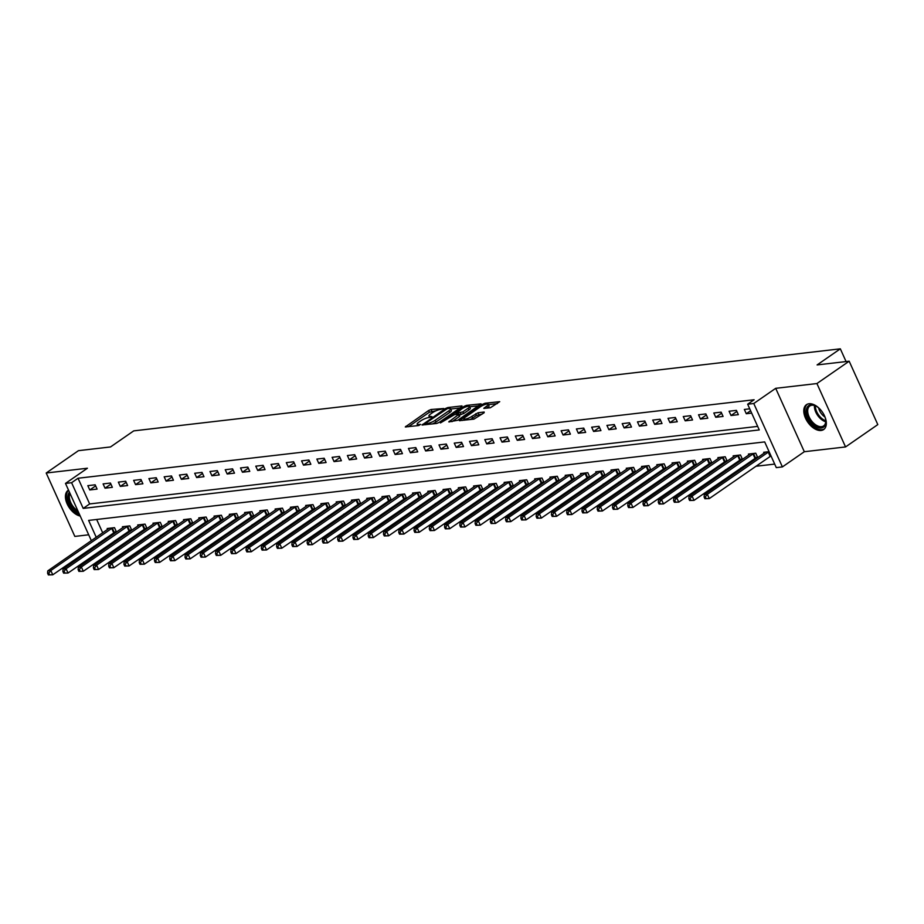 <?xml version="1.0" encoding="UTF-8"?>
<svg xmlns="http://www.w3.org/2000/svg" width="924" height="924" viewBox="0 0 924 924"><rect width="100%" height="100%" fill="white"/><g stroke="black" fill="none" stroke-linecap="round" stroke-linejoin="round"><path stroke-width="1.39" d="M443.786 408.535L431.104 409.494L428.632 410.51L405.301 426.946L418.514 425.56L420.616 424.393L418.641 424.52A6.087 1.467 -24.3 0 1 417.14 424.22A6.087 1.467 -24.3 0 1 418.849 422.164L420.755 420.847A6.087 1.467 -24.3 0 1 428.644 417.59L432.016 416.689L430.411 416.366A6.087 1.467 -24.3 0 1 428.921 416.066A6.087 1.467 -24.3 0 1 430.63 414.01L432.524 412.693A6.087 1.467 -24.3 0 1 440.413 409.436L443.786 408.535M809.02 403.753A15.119 8.87 -124.7 0 0 806.444 404.689A15.119 8.87 -124.7 0 0 806.548 420.224A15.119 8.87 -124.7 0 0 821.09 430.48A15.119 8.87 -124.7 0 0 823.654 429.544A15.119 8.87 -124.7 0 0 823.561 413.998A15.119 8.87 -124.7 0 0 809.02 403.753M68.526 490.136A15.119 8.87 -124.7 0 0 68.087 490.401A15.119 8.87 -124.7 0 0 67.348 504.319A15.119 8.87 -124.7 0 0 80.238 516.066M490.332 407.773L499.722 401.674L485.112 403.234L482.64 404.238L459.32 420.674L473.931 419.126L484.118 412.762L484.188 412.023L478.135 412.728L471.841 416.389A5.094 1.236 -24.3 0 1 467.024 418.699A5.094 1.236 -24.3 0 1 463.998 418.861A5.094 1.236 -24.3 0 1 465.419 417.14L480.434 406.745A5.094 1.236 -24.3 0 1 485.25 404.435A5.094 1.236 -24.3 0 1 488.276 404.285A5.094 1.236 -24.3 0 1 486.844 406.006L483.806 408.373L490.332 407.773M849.168 361.203L877.8 424.601L845.552 446.939L816.92 383.541L849.168 361.203L817.105 364.922L840.332 348.833L133.737 430.873L110.51 446.95L78.448 450.669L46.2 473.007L87.422 468.225L65.489 483.414L71.598 482.709L78.043 478.239L754.111 399.757L747.655 404.215L753.765 403.511L782.397 466.909L776.287 467.625L764.679 441.915L88.623 520.408L96.246 537.306M816.92 383.541L775.698 388.323L753.765 403.511M461.908 406.652L461.977 405.913L447.828 407.553L445.356 408.57L422.025 425.005L436.648 423.458L439.108 422.441L461.908 406.652M466.47 405.393L481.081 403.846L457.75 420.27L448.764 421.898L459.078 414.206L454.596 414.576L440.459 422.903L463.998 406.41L466.47 405.393L466.978 406.514M46.2 473.007L74.832 536.417L88.692 534.8M78.043 478.239L89.651 503.938L757.668 426.391M89.767 489.951L97.089 489.096L95.16 484.811L87.826 485.666L89.767 489.951L95.646 485.885M105.036 488.184L112.358 487.329L110.43 483.044L103.095 483.899L105.036 488.184L110.915 484.107M120.305 486.405L127.627 485.55L125.699 481.265L118.364 482.12L120.305 486.405L126.172 482.34M135.574 484.638L142.897 483.783L140.968 479.498L133.633 480.353L135.574 484.638L141.441 480.561M150.831 482.859L158.166 482.005L156.237 477.731L148.903 478.574L150.831 482.859L156.71 478.794M166.101 481.092L173.435 480.237L171.494 475.952L164.172 476.807L166.101 481.092L171.98 477.015M181.37 479.313L188.704 478.47L186.763 474.185L179.441 475.028L181.37 479.313L187.249 475.248M196.639 477.546L203.973 476.692L202.033 472.407L194.71 473.261L196.639 477.546L202.518 473.469M211.908 475.768L219.242 474.924L217.302 470.639L209.979 471.483L211.908 475.768L217.787 471.702M227.177 474L234.5 473.146L232.571 468.861L225.237 469.715L227.177 474L233.056 469.935M242.446 472.222L249.769 471.379L247.84 467.094L240.506 467.937L242.446 472.222L248.325 468.156M257.715 470.455L265.038 469.6L263.109 465.315L255.775 466.17L257.715 470.455L263.583 466.389M272.984 468.676L280.307 467.833L278.378 463.548L271.044 464.402L272.984 468.676L278.852 464.61M288.242 466.909L295.576 466.054L293.647 461.769L286.313 462.624L288.242 466.909L294.121 462.843M303.511 465.142L310.845 464.287L308.905 460.002L301.582 460.857L303.511 465.142L309.39 461.064M318.78 463.363L326.114 462.508L324.174 458.235L316.851 459.078L318.78 463.363L324.659 459.297M334.049 461.596L341.383 460.741L339.443 456.456L332.12 457.311L334.049 461.596L339.928 457.519M349.318 459.817L356.652 458.974L354.712 454.689L347.389 455.532L349.318 459.817L355.197 455.751M364.587 458.05L371.91 457.195L369.981 452.91L362.647 453.765L364.587 458.05L370.466 453.973M379.856 456.271L387.179 455.428L385.25 451.143L377.916 451.986L379.856 456.271L385.735 452.206M395.126 454.504L402.448 453.649L400.519 449.364L393.185 450.219L395.126 454.504L400.993 450.427M410.395 452.725L417.717 451.882L415.788 447.597L408.454 448.44L410.395 452.725L416.262 448.66M425.652 450.958L432.986 450.103L431.058 445.818L423.723 446.673L425.652 450.958L431.531 446.893M440.921 449.179L448.256 448.336L446.315 444.051L438.992 444.906L440.921 449.179L446.8 445.114M456.19 447.412L463.525 446.558L461.584 442.273L454.262 443.127L456.19 447.412L462.069 443.347M471.459 445.645L478.794 444.791L476.853 440.505L469.531 441.36L471.459 445.645L477.338 441.568M486.729 443.867L494.063 443.012L492.122 438.727L484.8 439.581L486.729 443.867L492.608 439.801M501.998 442.099L509.32 441.245L507.392 436.96L500.057 437.814L501.998 442.099L507.877 438.022M517.267 440.321L524.589 439.466L522.661 435.192L515.326 436.036L517.267 440.321L523.146 436.255M532.536 438.553L539.859 437.699L537.93 433.414L530.595 434.268L532.536 438.553L538.403 434.476M547.805 436.775L555.128 435.932L553.199 431.647L545.865 432.49L547.805 436.775L553.672 432.709M563.074 435.008L570.397 434.153L568.468 429.868L561.134 430.723L563.074 435.008L568.941 430.931M578.332 433.229L585.666 432.386L583.725 428.101L576.403 428.944L578.332 433.229L584.211 429.163M593.601 431.462L600.935 430.607L598.995 426.322L591.672 427.177L593.601 431.462L599.48 427.396M608.87 429.683L616.204 428.84L614.264 424.555L606.941 425.398L608.87 429.683L614.749 425.618M624.139 427.916L631.473 427.061L629.533 422.776L622.21 423.631L624.139 427.916L630.018 423.85M639.408 426.137L646.731 425.294L644.802 421.009L637.468 421.864L639.408 426.137L645.287 422.072M654.677 424.37L662 423.515L660.071 419.23L652.737 420.085L654.677 424.37L660.556 420.304M669.946 422.603L677.269 421.748L675.34 417.463L668.006 418.318L669.946 422.603L675.814 418.526M685.215 420.824L692.538 419.97L690.609 415.696L683.275 416.539L685.215 420.824L691.083 416.759M700.484 419.057L707.807 418.202L705.878 413.917L698.544 414.772L700.484 419.057L706.352 414.98M715.742 417.278L723.076 416.435L721.136 412.15L713.813 412.993L715.742 417.278L721.621 413.213M731.011 415.511L738.345 414.657L736.405 410.372L729.082 411.226L731.011 415.511L736.89 411.434M749.734 408.824L744.351 409.447L746.28 413.733L751.674 413.109M114.703 540.702L117.163 540.424M129.972 538.935L132.432 538.646M145.241 537.167L147.701 536.879M160.51 535.389L162.97 535.1M175.779 533.622L178.24 533.333M191.049 531.843L193.509 531.554M206.318 530.076L208.778 529.787M221.587 528.297L224.047 528.02M236.856 526.53L239.304 526.241M252.113 524.751L254.574 524.474M267.382 522.984L269.843 522.695M282.652 521.205L285.112 520.928M297.921 519.438L300.381 519.149M313.19 517.671L315.65 517.382M328.459 515.892L330.919 515.604M343.728 514.125L346.188 513.836M358.997 512.346L361.457 512.058M374.266 510.579L376.715 510.291M389.524 508.801L391.984 508.523M404.793 507.033L407.253 506.745M420.062 505.255L422.522 504.978M435.331 503.488L437.791 503.199M450.6 501.709L453.06 501.432M465.869 499.942L468.329 499.653M481.138 498.163L483.599 497.886M496.407 496.396L498.868 496.107M511.677 494.629L514.125 494.34M526.934 492.85L529.394 492.561M542.203 491.083L544.663 490.794M557.472 489.304L559.932 489.015M572.741 487.537L575.202 487.248M588.011 485.758L590.471 485.481M603.28 483.991L605.74 483.702M618.549 482.213L621.009 481.935M633.818 480.445L636.278 480.157M649.087 478.667L651.536 478.389M664.344 476.899L666.805 476.611M679.614 475.132L682.074 474.844M694.883 473.354L697.343 473.065M710.152 471.587L712.612 471.298M725.421 469.808L727.881 469.519M740.69 468.041L743.15 467.752M755.959 466.262L774.693 464.091M96.662 519.473L102.703 532.836M105.244 538.461L105.729 539.547M114.449 532.166L116.436 531.935L114.507 527.662L107.172 528.505L107.6 529.44M129.718 530.399L131.705 530.168L129.776 525.883L122.442 526.738L122.869 527.673M144.987 528.62L146.974 528.401L145.033 524.116L137.711 524.959L138.138 525.906M160.256 526.853L162.243 526.622L160.302 522.337L152.98 523.192L153.407 524.127M175.525 525.086L177.512 524.855L175.572 520.57L168.249 521.413L168.665 522.36M190.794 523.307L192.781 523.076L190.841 518.791L183.518 519.646L183.934 520.582M206.052 521.54L208.05 521.309L206.11 517.024L198.787 517.867L199.203 518.814M221.321 519.762L223.308 519.531L221.379 515.245L214.045 516.1L214.472 517.036M236.59 517.994L238.577 517.763L236.648 513.478L229.314 514.333L229.741 515.269M251.859 516.216L253.846 515.985L251.917 511.7L244.583 512.554L245.01 513.49M267.128 514.449L269.115 514.218L267.186 509.933L259.852 510.787L260.279 511.723M282.397 512.67L284.384 512.439L282.444 508.154L275.121 509.009L275.548 509.944M297.667 510.903L299.653 510.672L297.713 506.387L290.39 507.241L290.817 508.177M312.936 509.124L314.922 508.893L312.982 504.619L305.659 505.463L306.075 506.398M328.205 507.357L330.191 507.126L328.251 502.841L320.928 503.696L321.344 504.631M343.462 505.59L345.461 505.359L343.52 501.074L336.197 501.917L336.613 502.864M358.731 503.811L360.718 503.58L358.789 499.295L351.455 500.15L351.882 501.085M374.001 502.044L375.987 501.813L374.058 497.528L366.724 498.371L367.151 499.318M389.27 500.265L391.256 500.034L389.327 495.749L381.993 496.604L382.421 497.539M404.539 498.498L406.525 498.267L404.597 493.982L397.262 494.825L397.69 495.772M419.808 496.719L421.794 496.488L419.854 492.203L412.531 493.058L412.959 493.993M435.077 494.952L437.064 494.721L435.123 490.436L427.8 491.291L428.228 492.226M450.346 493.173L452.333 492.942L450.392 488.657L443.07 489.512L443.485 490.448M465.615 491.406L467.602 491.175L465.661 486.89L458.339 487.745L458.754 488.681M480.873 489.628L482.871 489.397L480.93 485.123L473.608 485.966L474.024 486.902M496.142 487.86L498.128 487.629L496.2 483.344L488.865 484.199L489.293 485.135M511.411 486.082L513.398 485.862L511.469 481.577L504.134 482.42L504.562 483.368M526.68 484.315L528.667 484.084L526.738 479.799L519.404 480.653L519.831 481.589M541.949 482.547L543.936 482.316L542.007 478.031L534.673 478.875L535.1 479.822M557.218 480.769L559.205 480.538L557.264 476.253L549.942 477.107L550.369 478.043M572.487 479.002L574.474 478.771L572.534 474.486L565.211 475.329L565.638 476.276M587.756 477.223L589.743 476.992L587.803 472.707L580.48 473.562L580.896 474.497M603.026 475.456L605.012 475.225L603.072 470.94L595.749 471.783L596.165 472.73M618.283 473.677L620.281 473.446L618.341 469.161L611.018 470.016L611.434 470.951M633.552 471.91L635.539 471.679L633.61 467.394L626.276 468.249L626.703 469.184M648.821 470.131L650.808 469.9L648.879 465.615L641.545 466.47L641.972 467.405M664.09 468.364L666.077 468.133L664.148 463.848L656.814 464.703L657.241 465.638M679.359 466.585L681.346 466.354L679.417 462.081L672.083 462.924L672.51 463.86M694.629 464.818L696.615 464.587L694.675 460.302L687.352 461.157L687.779 462.092M709.898 463.051L711.884 462.82L709.944 458.535L702.621 459.378L703.049 460.325M725.167 461.272L727.153 461.041L725.213 456.756L717.89 457.611L718.306 458.547M740.436 459.505L742.422 459.274L740.482 454.989L733.159 455.832L733.575 456.779M755.693 457.727L757.692 457.496L755.751 453.21L748.428 454.065L748.844 455.001M770.962 455.959L769.034 451.674L763.686 452.286L764.113 453.234M846.072 361.561L840.332 348.833M775.698 388.323L804.319 451.721L845.552 446.939M804.319 451.721L782.397 466.909M95.449 546.662L93.89 546.315M71.598 482.709L83.206 508.408L759.262 429.926L747.655 404.215M91.361 540.69L65.489 483.414M98.787 542.931L99.284 544.005M89.651 503.938L83.206 508.408M746.28 413.733L750.6 410.741M436.197 410.706L429.406 412.231L408.477 426.726M460.037 407.946L450.739 409.02M447.366 408.627L425.641 423.204L427.327 423.515A6.087 1.467 -24.3 0 0 435.216 420.258L448.891 410.787A6.087 1.467 -24.3 0 0 450.6 408.731A6.087 1.467 -24.3 0 0 449.11 408.431L447.366 408.627M432.317 423.954A6.087 1.467 -24.3 0 0 435.989 421.979L435.216 420.258M450.6 408.731L451.374 410.441A6.087 1.467 -24.3 0 1 449.665 412.508L435.989 421.979M469.715 406.814L478.69 405.775M451.94 421.679L459.32 416.562L459.852 415.927L459.078 414.206M455.624 414.46L456.248 414.033M468.133 408.212A5.094 1.236 -24.3 0 0 469.565 406.491A5.094 1.236 -24.3 0 0 466.539 406.641A5.094 1.236 -24.3 0 0 461.723 408.951L456.364 413.351L462.855 411.873L468.133 408.212L468.907 409.921A5.094 1.236 -24.3 0 0 470.339 408.2L469.565 406.491M468.907 409.921L463.629 413.582L459.355 414.807M488.276 404.285L489.05 405.994A5.094 1.236 -24.3 0 1 487.618 407.715L486.983 408.154M469.935 419.588A5.094 1.236 -24.3 0 0 472.614 418.11L471.841 416.389M482.259 414.044L476.438 415.454L472.614 418.11M464.183 419.277L462.485 420.455M497.331 403.615L488.438 404.643M109.159 528.274L47.771 570.882L50.832 570.524L52.76 574.809L116.135 531.277M49.584 574.786L52.76 574.809L48.371 574.936L49.584 574.786L48.81 573.076L47.598 573.215L48.371 574.936M48.81 573.076L50.832 570.524L112.52 527.881M47.598 573.215L47.771 570.882M124.428 526.507L63.04 569.103L66.101 568.757L68.029 573.03L131.404 529.498M64.853 573.019L68.029 573.03L63.641 573.157L64.853 573.019L64.079 571.309L62.867 571.448L63.641 573.157M64.079 571.309L66.101 568.757L127.789 526.114M62.867 571.448L63.04 569.103M139.697 524.728L78.309 567.336L81.358 566.978L83.299 571.263L146.673 527.731M80.122 571.24L83.299 571.263L78.898 571.39L80.122 571.24L79.349 569.531L78.124 569.669L78.898 571.39M79.349 569.531L81.358 566.978L143.047 524.347M78.124 569.669L78.309 567.336M154.966 522.961L93.578 565.557L96.627 565.211L98.568 569.484L161.943 525.952M95.391 569.473L98.568 569.484L94.167 569.611L95.391 569.473L94.618 567.763L93.393 567.902L94.167 569.611M94.618 567.763L96.627 565.211L158.316 522.568M93.393 567.902L93.578 565.557M170.235 521.182L108.847 563.79L111.896 563.432L113.837 567.717L177.212 524.185M110.661 567.706L113.837 567.717L109.436 567.844L110.661 567.706L109.887 565.985L108.662 566.123L109.436 567.844M109.887 565.985L111.896 563.432L173.585 520.801M108.662 566.123L108.847 563.79M78.829 512.936A13.075 7.669 55.3 0 1 67.983 497.158A13.075 7.669 55.3 0 1 69.427 492.134M70.016 493.439A12.116 7.103 -124.7 0 0 69.346 497.077A12.116 7.103 -124.7 0 0 77.916 510.926M68.584 490.251A15.015 8.813 -124.7 0 0 66.54 496.431A15.015 8.813 -124.7 0 0 79.672 514.818M824.508 415.869A13.075 7.669 55.3 0 1 825.79 420.651A13.075 7.669 55.3 0 1 821.309 427.974A13.075 7.669 55.3 0 1 807.842 417.359A13.075 7.669 55.3 0 1 810.856 404.839A13.075 7.669 55.3 0 1 815.522 405.821A13.075 7.669 55.3 0 1 819.553 408.697M815.869 406.006A12.116 7.103 -124.7 0 0 811.896 405.243A12.116 7.103 -124.7 0 0 809.828 405.994A12.116 7.103 -124.7 0 0 809.909 418.445A12.116 7.103 -124.7 0 0 821.563 426.669A12.116 7.103 -124.7 0 0 823.619 425.906A12.116 7.103 -124.7 0 0 825.744 420.258M807.345 404.192A15.015 8.813 -124.7 0 0 807.726 419.658A15.015 8.813 -124.7 0 0 822.083 429.683A15.015 8.813 -124.7 0 0 824.439 428.875M824.947 417.001A9.54 5.59 55.3 0 1 818.641 407.888M185.505 519.415L124.116 562.011L127.165 561.665L129.106 565.95L192.469 522.407M125.93 565.927L129.106 565.95L124.705 566.066L125.93 565.927L125.156 564.217L123.931 564.356L124.705 566.066M125.156 564.217L127.165 561.665L188.854 519.022M123.931 564.356L124.116 562.011M200.774 517.636L139.385 560.244L142.435 559.886L144.375 564.171L207.738 520.639M141.199 564.16L144.375 564.171L139.974 564.298L141.199 564.16L140.425 562.439L139.201 562.589L139.974 564.298M140.425 562.439L142.435 559.886L204.123 517.255M139.201 562.589L139.385 560.244M216.031 515.869L154.655 558.466L157.704 558.119L159.633 562.404L223.007 518.861M156.468 562.381L159.633 562.404L155.244 562.52L156.468 562.381L155.694 560.672L154.47 560.81L155.244 562.52M155.694 560.672L157.704 558.119L219.392 515.476M154.47 560.81L154.655 558.466M231.3 514.102L169.912 556.698L172.973 556.34L174.902 560.625L238.277 517.093M171.737 560.614L174.902 560.625L170.513 560.753L171.737 560.614L170.963 558.893L169.739 559.043L170.513 560.753M170.963 558.893L172.973 556.34L234.661 513.709M169.739 559.043L169.912 556.698M246.569 512.323L185.181 554.931L188.242 554.573L190.171 558.858L253.546 515.315M186.995 558.835L190.171 558.858L185.782 558.985L186.995 558.835L186.221 557.126L185.008 557.264L185.782 558.985M186.221 557.126L188.242 554.573L249.93 511.931M185.008 557.264L185.181 554.931M261.839 510.556L200.45 553.153L203.511 552.795L205.44 557.08L268.815 513.548M202.264 557.068L205.44 557.08L201.051 557.207L202.264 557.068L201.49 555.347L200.277 555.497L201.051 557.207M201.49 555.347L203.511 552.795L265.2 510.163M200.277 555.497L200.45 553.153M277.108 508.778L215.719 551.385L218.769 551.027L220.709 555.312L284.084 511.781M217.533 555.289L220.709 555.312L216.308 555.439L217.533 555.289L216.759 553.58L215.535 553.719L216.308 555.439M216.759 553.58L218.769 551.027L280.457 508.385M215.535 553.719L215.719 551.385M292.377 507.01L230.988 549.607L234.038 549.249L235.978 553.534L299.353 510.002M232.802 553.522L235.978 553.534L231.578 553.661L232.802 553.522L232.028 551.813L230.804 551.951L231.578 553.661M232.028 551.813L234.038 549.249L295.726 506.618M230.804 551.951L230.988 549.607M307.646 505.232L246.258 547.84L249.307 547.482L251.247 551.767L314.622 508.235M248.071 551.744L251.247 551.767L246.847 551.894L248.071 551.744L247.297 550.034L246.073 550.173L246.847 551.894M247.297 550.034L249.307 547.482L310.995 504.851M246.073 550.173L246.258 547.84M322.915 503.464L261.527 546.061L264.576 545.714L266.516 549.988L329.88 506.456M263.34 549.976L266.516 549.988L262.116 550.115L263.34 549.976L262.566 548.267L261.342 548.406L262.116 550.115M262.566 548.267L264.576 545.714L326.264 503.072M261.342 548.406L261.527 546.061M338.184 501.686L276.796 544.294L279.845 543.936L281.785 548.221L345.149 504.689M278.609 548.198L281.785 548.221L277.385 548.348L278.609 548.198L277.835 546.488L276.611 546.627L277.385 548.348M277.835 546.488L279.845 543.936L341.534 501.305M276.611 546.627L276.796 544.294M353.442 499.919L292.065 542.515L295.114 542.169L297.043 546.454L360.418 502.91M293.878 546.431L297.043 546.454L292.654 546.569L293.878 546.431L293.104 544.721L291.88 544.86L292.654 546.569M293.104 544.721L295.114 542.169L356.803 499.526M291.88 544.86L292.065 542.515M368.711 498.14L307.322 540.748L310.383 540.39L312.312 544.675L375.687 501.143M309.147 544.663L312.312 544.675L307.923 544.802L309.147 544.663L308.373 542.942L307.149 543.081L307.923 544.802M308.373 542.942L310.383 540.39L372.072 497.759M307.149 543.081L307.322 540.748M383.98 496.373L322.591 538.969L325.652 538.623L327.581 542.908L390.956 499.364M324.405 542.885L327.581 542.908L323.192 543.023L324.405 542.885L323.631 541.175L322.418 541.314L323.192 543.023M323.631 541.175L325.652 538.623L387.341 495.98M322.418 541.314L322.591 538.969M399.249 494.594L337.861 537.202L340.921 536.844L342.85 541.129L406.225 497.597M339.674 541.118L342.85 541.129L338.461 541.256L339.674 541.118L338.9 539.397L337.687 539.547L338.461 541.256M338.9 539.397L340.921 536.844L402.61 494.213M337.687 539.547L337.861 537.202M414.518 492.827L353.13 535.423L356.179 535.077L358.119 539.362L421.494 495.818M354.943 539.339L358.119 539.362L353.719 539.477L354.943 539.339L354.169 537.629L352.945 537.768L353.719 539.477M354.169 537.629L356.179 535.077L417.867 492.434M352.945 537.768L353.13 535.423M429.787 491.06L368.399 533.656L371.448 533.298L373.388 537.583L436.763 494.051M370.212 537.572L373.388 537.583L368.988 537.71L370.212 537.572L369.438 535.851L368.214 536.001L368.988 537.71M369.438 535.851L371.448 533.298L433.137 490.667M368.214 536.001L368.399 533.656M445.056 489.281L383.668 531.889L386.717 531.531L388.658 535.816L452.032 492.273M385.481 535.793L388.658 535.816L384.257 535.943L385.481 535.793L384.707 534.084L383.483 534.222L384.257 535.943M384.707 534.084L386.717 531.531L448.406 488.888M383.483 534.222L383.668 531.889M460.325 487.514L398.937 530.11L401.986 529.752L403.927 534.037L467.29 490.505M400.75 534.026L403.927 534.037L399.526 534.164L400.75 534.026L399.977 532.305L398.752 532.455L399.526 534.164M399.977 532.305L401.986 529.752L463.675 487.121M398.752 532.455L398.937 530.11M475.594 485.735L414.206 528.343L417.255 527.985L419.196 532.27L482.559 488.738M416.019 532.247L419.196 532.27L414.795 532.397L416.019 532.247L415.246 530.538L414.021 530.676L414.795 532.397M415.246 530.538L417.255 527.985L478.944 485.343M414.021 530.676L414.206 528.343M490.852 483.968L429.475 526.564L432.524 526.206L434.453 530.491L497.828 486.96M431.289 530.48L434.453 530.491L430.064 530.619L431.289 530.48L430.515 528.771L429.29 528.909L430.064 530.619M430.515 528.771L432.524 526.206L494.213 483.575M429.29 528.909L429.475 526.564M506.121 482.189L444.733 524.797L447.793 524.439L449.722 528.724L513.097 485.192M446.558 528.701L449.722 528.724L445.333 528.851L446.558 528.701L445.784 526.992L444.559 527.13L445.333 528.851M445.784 526.992L447.793 524.439L509.482 481.808M444.559 527.13L444.733 524.797M521.39 480.422L460.002 523.019L463.063 522.672L464.991 526.946L528.366 483.414M461.815 526.934L464.991 526.946L460.602 527.073L461.815 526.934L461.041 525.225L459.829 525.363L460.602 527.073M461.041 525.225L463.063 522.672L524.751 480.03M459.829 525.363L460.002 523.019M536.659 478.644L475.271 521.252L478.332 520.893L480.261 525.178L543.635 481.647M477.084 525.167L480.261 525.178L475.872 525.306L477.084 525.167L476.31 523.446L475.098 523.585L475.872 525.306M476.31 523.446L478.332 520.893L540.02 478.262M475.098 523.585L475.271 521.252M551.928 476.876L490.54 519.473L493.589 519.126L495.53 523.411L558.904 479.868M492.353 523.388L495.53 523.411L491.129 523.527L492.353 523.388L491.58 521.679L490.355 521.817L491.129 523.527M491.58 521.679L493.589 519.126L555.278 476.484M490.355 521.817L490.54 519.473M567.197 475.098L505.809 517.706L508.858 517.348L510.799 521.633L574.174 478.101M507.623 521.621L510.799 521.633L506.398 521.76L507.623 521.621L506.849 519.9L505.624 520.05L506.398 521.76M506.849 519.9L508.858 517.348L570.547 474.717M505.624 520.05L505.809 517.706M582.466 473.331L521.078 515.927L524.127 515.58L526.068 519.865L589.443 476.322M522.892 519.842L526.068 519.865L521.667 519.981L522.892 519.842L522.118 518.133L520.893 518.272L521.667 519.981M522.118 518.133L524.127 515.58L585.816 472.938M520.893 518.272L521.078 515.927M597.736 471.563L536.347 514.16L539.397 513.802L541.337 518.087L604.7 474.555M538.161 518.075L541.337 518.087L536.936 518.214L538.161 518.075L537.387 516.354L536.163 516.504L536.936 518.214M537.387 516.354L539.397 513.802L601.085 471.171M536.163 516.504L536.347 514.16M613.005 469.785L551.616 512.393L554.666 512.035L556.606 516.32L619.969 472.776M553.43 516.297L556.606 516.32L552.206 516.447L553.43 516.297L552.656 514.587L551.432 514.726L552.206 516.447M552.656 514.587L554.666 512.035L616.354 469.392M551.432 514.726L551.616 512.393M628.262 468.018L566.886 510.614L569.935 510.256L571.864 514.541L635.238 471.009M568.699 514.529L571.864 514.541L567.475 514.668L568.699 514.529L567.925 512.808L566.701 512.959L567.475 514.668M567.925 512.808L569.935 510.256L631.623 467.625M566.701 512.959L566.886 510.614M643.531 466.239L582.143 508.847L585.204 508.489L587.133 512.774L650.508 469.242M583.968 512.751L587.133 512.774L582.744 512.901L583.968 512.751L583.194 511.041L581.97 511.18L582.744 512.901M583.194 511.041L585.204 508.489L646.892 465.846M581.97 511.18L582.143 508.847M658.8 464.472L597.412 507.068L600.473 506.71L602.402 510.995L665.777 467.463M599.226 510.984L602.402 510.995L598.013 511.122L599.226 510.984L598.452 509.263L597.239 509.413L598.013 511.122M598.452 509.263L600.473 506.71L662.161 464.079M597.239 509.413L597.412 507.068M674.07 462.693L612.681 505.301L615.742 504.943L617.671 509.228L681.046 465.696M614.495 509.205L617.671 509.228L613.282 509.355L614.495 509.205L613.721 507.495L612.508 507.634L613.282 509.355M613.721 507.495L615.742 504.943L677.431 462.312M612.508 507.634L612.681 505.301M689.339 460.926L627.95 503.522L631.011 503.176L632.94 507.449L696.315 463.917M629.764 507.438L632.94 507.449L628.539 507.576L629.764 507.438L628.99 505.728L627.766 505.867L628.539 507.576M628.99 505.728L631.011 503.176L692.688 460.533M627.766 505.867L627.95 503.522M704.608 459.147L643.22 501.755L646.269 501.397L648.209 505.682L711.584 462.15M645.033 505.659L648.209 505.682L643.809 505.809L645.033 505.659L644.259 503.95L643.035 504.088L643.809 505.809M644.259 503.95L646.269 501.397L707.957 458.766M643.035 504.088L643.22 501.755M719.877 457.38L658.489 499.976L661.538 499.63L663.478 503.915L726.853 460.371M660.302 503.892L663.478 503.915L659.078 504.03L660.302 503.892L659.528 502.182L658.304 502.321L659.078 504.03M659.528 502.182L661.538 499.63L723.226 456.987M658.304 502.321L658.489 499.976M735.146 455.601L673.758 498.209L676.807 497.851L678.747 502.136L742.122 458.604M675.571 502.125L678.747 502.136L674.347 502.263L675.571 502.125L674.797 500.404L673.573 500.542L674.347 502.263M674.797 500.404L676.807 497.851L738.495 455.22M673.573 500.542L673.758 498.209M750.415 453.834L689.027 496.431L692.076 496.084L694.016 500.369L757.38 456.826M690.84 500.346L694.016 500.369L689.616 500.485L690.84 500.346L690.066 498.637L688.842 498.775L689.616 500.485M690.066 498.637L692.076 496.084L753.765 453.441M688.842 498.775L689.027 496.431M765.673 452.055L704.296 494.663L707.345 494.305L709.274 498.59L770.743 456.075M706.109 498.579L709.274 498.59L704.885 498.717L706.109 498.579L705.335 496.858L704.111 497.008L704.885 498.717M705.335 496.858L707.345 494.305L768.803 451.79M704.111 497.008L704.296 494.663M430.827 417.278L430.411 416.366M419.046 425.433L418.641 424.52M406.156 426.992L405.844 426.299M429.406 412.231L428.632 410.51M431.878 411.215L431.104 409.494M422.88 425.052L422.568 424.359M445.691 409.309L445.356 408.57M448.267 408.524L447.828 407.553M426.033 424.682L425.594 423.712M427.766 424.486L427.327 423.515M449.665 412.508L448.891 410.787M449.618 421.945L449.307 421.252M459.32 416.562L458.547 414.853M464.472 407.438L463.998 406.41M456.803 414.322L456.364 413.351M461.157 414.599L460.383 412.889M463.629 413.582L462.855 411.873M484.661 408.431L484.338 407.738M487.618 407.715L486.844 406.006M476.438 415.454L475.664 413.744M478.909 414.437L478.135 412.728M460.164 420.72L459.852 420.027M483.102 405.266L482.64 404.238M485.608 404.331L485.112 403.234M113.652 532.64L111.723 528.355M114.23 532.293L112.289 528.008M128.921 530.861L126.992 526.576M129.487 530.515L127.558 526.23M144.19 529.094L142.261 524.809M144.756 528.747L142.827 524.462M159.459 527.315L157.519 523.03M160.025 526.969L158.096 522.695M174.728 525.548L172.788 521.263M175.294 525.202L173.365 520.917M825.733 421.771A12.116 7.103 55.3 0 1 814.448 405.486M815.349 405.786A11.712 6.872 -124.7 0 0 825.767 420.824M189.998 523.769L188.057 519.484M190.563 523.434L188.635 519.149M205.267 522.002L203.326 517.717M205.833 521.656L203.892 517.371M220.524 520.224L218.595 515.938M221.102 519.889L219.161 515.604M235.793 518.456L233.864 514.171M236.371 518.11L234.43 513.825M251.062 516.678L249.133 512.404M251.64 516.343L249.699 512.058M266.331 514.911L264.403 510.626M266.897 514.564L264.969 510.279M281.601 513.143L279.672 508.858M282.167 512.797L280.238 508.512M296.87 511.365L294.929 507.08M297.436 511.018L295.507 506.733M312.139 509.598L310.198 505.312M312.705 509.251L310.776 504.966M327.408 507.819L325.467 503.534M327.974 507.472L326.045 503.187M342.677 506.052L340.737 501.767M343.243 505.705L341.303 501.42M357.934 504.273L356.006 499.988M358.512 503.927L356.572 499.653M373.204 502.506L371.275 498.221M373.781 502.159L371.841 497.874M388.473 500.727L386.544 496.442M389.05 500.392L387.11 496.107M403.742 498.96L401.813 494.675M404.308 498.613L402.379 494.328M419.011 497.181L417.082 492.908M419.577 496.846L417.648 492.561M434.28 495.414L432.34 491.129M434.846 495.068L432.917 490.783M449.549 493.647L447.609 489.362M450.115 493.301L448.186 489.015M464.818 491.868L462.878 487.583M465.384 491.522L463.455 487.237M480.087 490.101L478.147 485.816M480.653 489.755L478.713 485.47M495.345 488.322L493.416 484.037M495.922 487.976L493.982 483.691M510.614 486.555L508.685 482.27M511.191 486.209L509.251 481.924M525.883 484.777L523.954 480.492M526.461 484.43L524.52 480.157M541.152 483.009L539.223 478.724M541.73 482.663L539.789 478.378M556.421 481.231L554.492 476.946M556.987 480.896L555.058 476.611M571.69 479.464L569.75 475.179M572.256 479.117L570.327 474.832M586.959 477.685L585.019 473.4M587.525 477.35L585.597 473.065M602.229 475.918L600.288 471.633M602.794 475.571L600.866 471.286M617.498 474.139L615.557 469.866M618.064 473.804L616.123 469.519M632.755 472.372L630.826 468.087M633.333 472.025L631.392 467.74M648.024 470.605L646.095 466.32M648.602 470.258L646.661 465.973M663.293 468.826L661.365 464.541M663.871 468.48L661.931 464.195M678.562 467.059L676.634 462.774M679.14 466.712L677.2 462.427M693.832 465.28L691.903 460.995M694.398 464.934L692.469 460.649M709.101 463.513L707.16 459.228M709.667 463.167L707.738 458.882M724.37 461.734L722.429 457.449M724.936 461.388L723.007 457.114M739.639 459.967L737.699 455.682M740.205 459.621L738.276 455.336M754.908 458.188L752.968 453.903M755.474 457.854L753.534 453.568M770.177 456.421L768.237 452.136M429.556 417.486L428.921 416.066M417.787 425.641L417.14 424.22M425.745 424.717L425.259 423.654M456.41 414.368L455.902 413.259M464.599 420.212L463.998 418.861"/></g></svg>
